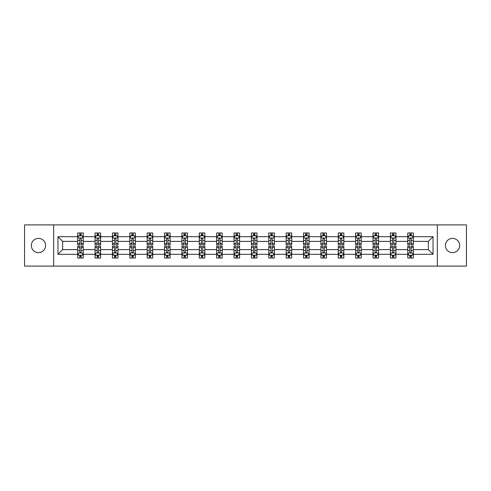 <?xml version="1.0" encoding="UTF-8"?>
<svg xmlns="http://www.w3.org/2000/svg" width="491" height="491" viewBox="0 0 491 491"><rect width="100%" height="100%" fill="white"/><g stroke="black" fill="none" stroke-linecap="round" stroke-linejoin="round"><path stroke-width="0.74" d="M452.53 238.374A7.126 7.126 0 0 0 445.405 245.5A7.126 7.126 0 0 0 452.53 252.626A7.126 7.126 0 0 0 459.656 245.5A7.126 7.126 0 0 0 452.53 238.374M38.47 238.374A7.126 7.126 0 0 0 31.344 245.5A7.126 7.126 0 0 0 38.47 252.626A7.126 7.126 0 0 0 45.595 245.5A7.126 7.126 0 0 0 38.47 238.374M437.328 266.104L466.45 266.104L466.45 224.896L437.328 224.896L437.328 266.104L53.672 266.104L53.672 224.896L24.55 224.896L24.55 266.104L53.672 266.104M413.33 254.295L413.33 249.618L428.361 249.618L433.037 254.295L413.33 254.295L413.33 258.027L411.213 258.027L411.213 255.191M437.328 224.896L53.672 224.896M407.763 254.295L395.955 254.295L395.955 249.618L407.763 249.618L407.763 258.027L413.33 258.027L413.33 255.056L412.28 255.056M395.955 254.295L395.955 258.027L393.837 258.027L393.837 255.191M390.388 254.295L378.579 254.295L378.579 249.618L390.388 249.618L390.388 258.027L395.955 258.027L395.955 255.056L394.911 255.056M378.579 254.295L378.579 258.027L376.468 258.027L376.468 255.191M373.013 254.295L361.21 254.295L361.21 249.618L373.013 249.618L373.013 258.027L378.579 258.027L378.579 255.056L377.536 255.056M361.21 254.295L361.21 258.027L359.093 258.027L359.093 255.191M355.644 254.295L343.835 254.295L343.835 249.618L355.644 249.618L355.644 258.027L361.21 258.027L361.21 255.056L360.161 255.056M343.835 254.295L343.835 258.027L341.718 258.027L341.718 255.191M338.268 254.295L326.466 254.295L326.466 249.618L338.268 249.618L338.268 258.027L343.835 258.027L343.835 255.056L342.792 255.056M326.466 254.295L326.466 258.027L324.348 258.027L324.348 255.191M320.893 254.295L309.091 254.295L309.091 249.618L320.893 249.618L320.893 258.027L326.466 258.027L326.466 255.056L325.416 255.056M309.091 254.295L309.091 258.027L306.973 258.027L306.973 255.191M303.524 254.295L291.715 254.295L291.715 249.618L303.524 249.618L303.524 258.027L309.091 258.027L309.091 255.056L308.041 255.056M291.715 254.295L291.715 258.027L289.598 258.027L289.598 255.191M286.149 254.295L274.346 254.295L274.346 249.618L286.149 249.618L286.149 258.027L291.715 258.027L291.715 255.056L290.672 255.056M274.346 254.295L274.346 258.027L272.229 258.027L272.229 255.191M268.773 254.295L256.971 254.295L256.971 249.618L268.773 249.618L268.773 258.027L274.346 258.027L274.346 255.056L273.297 255.056M256.971 254.295L256.971 258.027L254.854 258.027L254.854 255.191M251.404 254.295L239.596 254.295L239.596 249.618L251.404 249.618L251.404 258.027L256.971 258.027L256.971 255.056L255.921 255.056M239.596 254.295L239.596 258.027L237.484 258.027L237.484 255.191M234.029 254.295L222.227 254.295L222.227 249.618L234.029 249.618L234.029 258.027L239.596 258.027L239.596 255.056L238.552 255.056M222.227 254.295L222.227 258.027L220.109 258.027L220.109 255.191M216.654 254.295L204.851 254.295L204.851 249.618L216.654 249.618L216.654 258.027L222.227 258.027L222.227 255.056L221.177 255.056M204.851 254.295L204.851 258.027L202.734 258.027L202.734 255.191M199.285 254.295L187.476 254.295L187.476 249.618L199.285 249.618L199.285 258.027L204.851 258.027L204.851 255.056L203.802 255.056M187.476 254.295L187.476 258.027L185.365 258.027L185.365 255.191M181.909 254.295L170.107 254.295L170.107 249.618L181.909 249.618L181.909 258.027L187.476 258.027L187.476 255.056L186.433 255.056M170.107 254.295L170.107 258.027L167.99 258.027L167.99 255.191M164.534 254.295L152.732 254.295L152.732 249.618L164.534 249.618L164.534 258.027L170.107 258.027L170.107 255.056L169.057 255.056M152.732 254.295L152.732 258.027L150.614 258.027L150.614 255.191M147.165 254.295L135.356 254.295L135.356 249.618L147.165 249.618L147.165 258.027L152.732 258.027L152.732 255.056L151.688 255.056M135.356 254.295L135.356 258.027L133.245 258.027L133.245 255.191M129.79 254.295L117.987 254.295L117.987 249.618L129.79 249.618L129.79 258.027L135.356 258.027L135.356 255.056L134.313 255.056M117.987 254.295L117.987 258.027L115.87 258.027L115.87 255.191M112.421 254.295L100.612 254.295L100.612 249.618L112.421 249.618L112.421 258.027L117.987 258.027L117.987 255.056L116.938 255.056M100.612 254.295L100.612 258.027L98.495 258.027L98.495 255.191M95.045 254.295L83.237 254.295L83.237 249.618L95.045 249.618L95.045 258.027L100.612 258.027L100.612 255.056L99.569 255.056M83.237 254.295L83.237 258.027L81.125 258.027L81.125 255.191M77.67 254.295L57.963 254.295L57.963 236.705L77.67 236.705L77.67 241.382L62.639 241.382L62.639 249.618L77.67 249.618L77.67 258.027L83.237 258.027L83.237 255.056L82.193 255.056M78.72 235.944L77.67 235.944L77.67 232.973L77.67 236.705M79.788 235.809L79.788 232.973L77.67 232.973L83.237 232.973L83.237 236.705L95.045 236.705L95.045 232.973L100.612 232.973L100.612 236.705L112.421 236.705L112.421 232.973L117.987 232.973L117.987 236.705L129.79 236.705L129.79 232.973L135.356 232.973L135.356 236.705L147.165 236.705L147.165 232.973L152.732 232.973L152.732 236.705L164.534 236.705L164.534 232.973L170.107 232.973L170.107 236.705L181.909 236.705L181.909 232.973L187.476 232.973L187.476 236.705L199.285 236.705L199.285 232.973L204.851 232.973L204.851 236.705L216.654 236.705L216.654 232.973L222.227 232.973L222.227 236.705L234.029 236.705L234.029 232.973L239.596 232.973L239.596 236.705L251.404 236.705L251.404 232.973L256.971 232.973L256.971 236.705L268.773 236.705L268.773 232.973L274.346 232.973L274.346 236.705L286.149 236.705L286.149 232.973L291.715 232.973L291.715 236.705L303.524 236.705L303.524 232.973L309.091 232.973L309.091 236.705L320.893 236.705L320.893 232.973L326.466 232.973L326.466 236.705L338.268 236.705L338.268 232.973L343.835 232.973L343.835 236.705L355.644 236.705L355.644 232.973L361.21 232.973L361.21 236.705L373.013 236.705L373.013 232.973L378.579 232.973L378.579 236.705L390.388 236.705L390.388 232.973L395.955 232.973L395.955 236.705L407.763 236.705L407.763 232.973L413.33 232.973L413.33 236.705L433.037 236.705L433.037 254.295M407.763 236.705L407.763 241.382L395.955 241.382L395.955 236.705M390.388 236.705L390.388 241.382L378.579 241.382L378.579 236.705M373.013 236.705L373.013 241.382L361.21 241.382L361.21 236.705M355.644 236.705L355.644 241.382L343.835 241.382L343.835 236.705M338.268 236.705L338.268 241.382L326.466 241.382L326.466 236.705M320.893 236.705L320.893 241.382L309.091 241.382L309.091 236.705M303.524 236.705L303.524 241.382L291.715 241.382L291.715 236.705M286.149 236.705L286.149 241.382L274.346 241.382L274.346 236.705M268.773 236.705L268.773 241.382L256.971 241.382L256.971 236.705M251.404 236.705L251.404 241.382L239.596 241.382L239.596 236.705M234.029 236.705L234.029 241.382L222.227 241.382L222.227 236.705M216.654 236.705L216.654 241.382L204.851 241.382L204.851 236.705M199.285 236.705L199.285 241.382L187.476 241.382L187.476 236.705M181.909 236.705L181.909 241.382L170.107 241.382L170.107 236.705M164.534 236.705L164.534 241.382L152.732 241.382L152.732 236.705M147.165 236.705L147.165 241.382L135.356 241.382L135.356 236.705M129.79 236.705L129.79 241.382L117.987 241.382L117.987 236.705M112.421 236.705L112.421 241.382L100.612 241.382L100.612 236.705M95.045 236.705L95.045 241.382L83.237 241.382L83.237 236.705M57.963 236.705L62.639 241.382M428.361 249.618L428.361 241.382L413.33 241.382L413.33 236.705M409.875 235.754L411.213 235.754M392.505 235.754L393.837 235.754M375.13 235.754L376.468 235.754M357.755 235.754L359.093 235.754M340.386 235.754L341.718 235.754M323.01 235.754L324.348 235.754M305.635 235.754L306.973 235.754M288.266 235.754L289.598 235.754M270.891 235.754L272.229 235.754M253.516 235.754L254.854 235.754M236.146 235.754L237.484 235.754M218.771 235.754L220.109 235.754M201.402 235.754L202.734 235.754M184.027 235.754L185.365 235.754M166.652 235.754L167.99 235.754M149.282 235.754L150.614 235.754M131.907 235.754L133.245 235.754M114.532 235.754L115.87 235.754M97.163 235.754L98.495 235.754M79.788 235.754L81.125 235.754M79.788 255.246L81.125 255.246M97.163 255.246L98.495 255.246M114.532 255.246L115.87 255.246M131.907 255.246L133.245 255.246M149.282 255.246L150.614 255.246M166.652 255.246L167.99 255.246M184.027 255.246L185.365 255.246M201.402 255.246L202.734 255.246M218.771 255.246L220.109 255.246M236.146 255.246L237.484 255.246M253.516 255.246L254.854 255.246M270.891 255.246L272.229 255.246M288.266 255.246L289.598 255.246M305.635 255.246L306.973 255.246M323.01 255.246L324.348 255.246M340.386 255.246L341.718 255.246M357.755 255.246L359.093 255.246M375.13 255.246L376.468 255.246M392.505 255.246L393.837 255.246M409.875 255.246L411.213 255.246M62.639 249.618L57.963 254.295M433.037 236.705L428.361 241.382M81.125 234.422L79.788 234.422M77.67 243.438L77.67 244.831L79.788 244.831L79.788 243.438L77.67 243.438L77.67 241.382M83.243 241.382L83.243 244.831L81.125 244.831L81.125 238.871C80.677 238.018 80.236 238.018 79.788 238.871L79.788 243.438M82.193 235.944L83.243 235.944L83.243 232.973L81.125 232.973L81.125 235.809M83.243 238.037L82.126 235.809L78.787 235.809L77.67 238.037M79.788 256.578L81.125 256.578M83.237 247.562L83.237 246.169L81.125 246.169L81.125 247.562L83.237 247.562L83.237 249.618M77.67 249.618L77.67 246.169L79.788 246.169L79.788 252.129C80.229 252.982 80.677 252.982 81.125 252.129L81.125 247.562M78.72 255.056L77.67 255.056L77.67 258.027L79.788 258.027L79.788 255.191M77.67 252.963L78.787 255.191L82.126 255.191L83.237 252.963M98.495 234.422L97.163 234.422M96.089 235.944L95.045 235.944L95.045 232.973L97.163 232.973L97.163 235.809M95.045 243.438L95.045 244.831L97.163 244.831L97.163 243.438L95.045 243.438L95.045 241.382M100.612 241.382L100.612 244.831L98.495 244.831L98.495 238.871C98.053 238.018 97.605 238.018 97.163 238.871L97.163 243.438M99.569 235.944L100.612 235.944L100.612 232.973L98.495 232.973L98.495 235.809M100.612 238.037L99.501 235.809L96.156 235.809L95.045 238.037M115.87 234.422L114.532 234.422M113.464 235.944L112.421 235.944L112.421 232.973L114.532 232.973L114.532 235.809M112.421 243.438L112.421 244.831L114.532 244.831L114.532 243.438L112.421 243.438L112.421 241.382M117.987 241.382L117.987 244.831L115.87 244.831L115.87 238.871C115.428 238.018 114.98 238.018 114.532 238.871L114.532 243.438M116.938 235.944L117.987 235.944L117.987 232.973L115.87 232.973L115.87 235.809M117.987 238.037L116.87 235.809L113.531 235.809L112.421 238.037M97.163 256.578L98.495 256.578M100.612 247.562L100.612 246.169L98.495 246.169L98.495 247.562L100.612 247.562L100.612 249.618M95.045 249.618L95.045 246.169L97.163 246.169L97.163 252.129C97.605 252.982 98.053 252.982 98.495 252.129L98.495 247.562M96.089 255.056L95.045 255.056L95.045 258.027L97.163 258.027L97.163 255.191M95.045 252.963L96.156 255.191L99.501 255.191L100.612 252.963M114.532 256.578L115.87 256.578M117.987 247.562L117.987 246.169L115.87 246.169L115.87 247.562L117.987 247.562L117.987 249.618M112.421 249.618L112.421 246.169L114.532 246.169L114.532 252.129C114.98 252.982 115.422 252.982 115.87 252.129L115.87 247.562M113.464 255.056L112.421 255.056L112.421 258.027L114.532 258.027L114.532 255.191M112.421 252.963L113.531 255.191L116.87 255.191L117.987 252.963M133.245 234.422L131.907 234.422M130.839 235.944L129.79 235.944L129.79 232.973L131.907 232.973L131.907 235.809M129.79 243.438L129.79 244.831L131.907 244.831L131.907 243.438L129.79 243.438L129.79 241.382M135.356 241.382L135.356 244.831L133.245 244.831L133.245 238.871C132.797 238.018 132.355 238.018 131.907 238.871L131.907 243.438M134.313 235.944L135.356 235.944L135.356 232.973L133.245 232.973L133.245 235.809M135.356 238.037L134.246 235.809L130.907 235.809L129.79 238.037M131.907 256.578L133.245 256.578M135.356 247.562L135.356 246.169L133.245 246.169L133.245 247.562L135.356 247.562L135.356 249.618M129.79 249.618L129.79 246.169L131.907 246.169L131.907 252.129C132.349 252.982 132.797 252.982 133.245 252.129L133.245 247.562M130.839 255.056L129.79 255.056L129.79 258.027L131.907 258.027L131.907 255.191M129.79 252.963L130.907 255.191L134.246 255.191L135.356 252.963M150.614 234.422L149.282 234.422M148.208 235.944L147.165 235.944L147.165 232.973L149.282 232.973L149.282 235.809M147.165 243.438L147.165 244.831L149.282 244.831L149.282 243.438L147.165 243.438L147.165 241.382M152.732 241.382L152.732 244.831L150.614 244.831L150.614 238.871C150.172 238.018 149.724 238.018 149.282 238.871L149.282 243.438M151.688 235.944L152.732 235.944L152.732 232.973L150.614 232.973L150.614 235.809M152.732 238.037L151.621 235.809L148.276 235.809L147.165 238.037M149.282 256.578L150.614 256.578M152.732 247.562L152.732 246.169L150.614 246.169L150.614 247.562L152.732 247.562L152.732 249.618M147.165 249.618L147.165 246.169L149.282 246.169L149.282 252.129C149.724 252.982 150.172 252.982 150.614 252.129L150.614 247.562M148.208 255.056L147.165 255.056L147.165 258.027L149.282 258.027L149.282 255.191M147.165 252.963L148.276 255.191L151.621 255.191L152.732 252.963M167.99 234.422L166.652 234.422M165.584 235.944L164.534 235.944L164.534 232.973L166.652 232.973L166.652 235.809M164.534 243.438L164.534 244.831L166.652 244.831L166.652 243.438L164.534 243.438L164.534 241.382M170.107 241.382L170.107 244.831L167.99 244.831L167.99 238.871C167.541 238.018 167.1 238.018 166.652 238.871L166.652 243.438M169.057 235.944L170.107 235.944L170.107 232.973L167.99 232.973L167.99 235.809M170.107 238.037L168.99 235.809L165.651 235.809L164.534 238.037M166.652 256.578L167.99 256.578M170.107 247.562L170.107 246.169L167.99 246.169L167.99 247.562L170.107 247.562L170.107 249.618M164.534 249.618L164.534 246.169L166.652 246.169L166.652 252.129C167.1 252.982 167.541 252.982 167.99 252.129L167.99 247.562M165.584 255.056L164.534 255.056L164.534 258.027L166.652 258.027L166.652 255.191M164.534 252.963L165.651 255.191L168.99 255.191L170.107 252.963M185.365 234.422L184.027 234.422M182.959 235.944L181.909 235.944L181.909 232.973L184.027 232.973L184.027 235.809M181.909 243.438L181.909 244.831L184.027 244.831L184.027 243.438L181.909 243.438L181.909 241.382M187.476 241.382L187.476 244.831L185.365 244.831L185.365 238.871C184.917 238.018 184.475 238.018 184.027 238.871L184.027 243.438M186.433 235.944L187.476 235.944L187.476 232.973L185.365 232.973L185.365 235.809M187.476 238.037L186.365 235.809L183.026 235.809L181.909 238.037M184.027 256.578L185.365 256.578M187.476 247.562L187.476 246.169L185.365 246.169L185.365 247.562L187.476 247.562L187.476 249.618M181.909 249.618L181.909 246.169L184.027 246.169L184.027 252.129C184.469 252.982 184.917 252.982 185.365 252.129L185.365 247.562M182.959 255.056L181.909 255.056L181.909 258.027L184.027 258.027L184.027 255.191M181.909 252.963L183.026 255.191L186.365 255.191L187.476 252.963M202.734 234.422L201.402 234.422M200.328 235.944L199.285 235.944L199.285 232.973L201.402 232.973L201.402 235.809M199.285 243.438L199.285 244.831L201.402 244.831L201.402 243.438L199.285 243.438L199.285 241.382M204.851 241.382L204.851 244.831L202.734 244.831L202.734 238.871C202.292 238.018 201.844 238.018 201.402 238.871L201.402 243.438M203.802 235.944L204.851 235.944L204.851 232.973L202.734 232.973L202.734 235.809M204.851 238.037L203.74 235.809L200.396 235.809L199.285 238.037M201.402 256.578L202.734 256.578M204.851 247.562L204.851 246.169L202.734 246.169L202.734 247.562L204.851 247.562L204.851 249.618M199.285 249.618L199.285 246.169L201.402 246.169L201.402 252.129C201.844 252.982 202.292 252.982 202.734 252.129L202.734 247.562M200.328 255.056L199.285 255.056L199.285 258.027L201.402 258.027L201.402 255.191M199.285 252.963L200.396 255.191L203.74 255.191L204.851 252.963M220.109 234.422L218.771 234.422M217.703 235.944L216.654 235.944L216.654 232.973L218.771 232.973L218.771 235.809M216.654 243.438L216.654 244.831L218.771 244.831L218.771 243.438L216.654 243.438L216.654 241.382M222.227 241.382L222.227 244.831L220.109 244.831L220.109 238.871C219.661 238.018 219.219 238.018 218.771 238.871L218.771 243.438M221.177 235.944L222.227 235.944L222.227 232.973L220.109 232.973L220.109 235.809M222.227 238.037L221.11 235.809L217.771 235.809L216.654 238.037M218.771 256.578L220.109 256.578M222.227 247.562L222.227 246.169L220.109 246.169L220.109 247.562L222.227 247.562L222.227 249.618M216.654 249.618L216.654 246.169L218.771 246.169L218.771 252.129C219.219 252.982 219.661 252.982 220.109 252.129L220.109 247.562M217.703 255.056L216.654 255.056L216.654 258.027L218.771 258.027L218.771 255.191M216.654 252.963L217.771 255.191L221.11 255.191L222.227 252.963M237.484 234.422L236.146 234.422M235.079 235.944L234.029 235.944L234.029 232.973L236.146 232.973L236.146 235.809M234.029 243.438L234.029 244.831L236.146 244.831L236.146 243.438L234.029 243.438L234.029 241.382M239.596 241.382L239.596 244.831L237.484 244.831L237.484 238.871C237.036 238.018 236.588 238.018 236.146 238.871L236.146 243.438M238.552 235.944L239.596 235.944L239.596 232.973L237.484 232.973L237.484 235.809M239.596 238.037L238.485 235.809L235.146 235.809L234.029 238.037M254.854 234.422L253.516 234.422M252.448 235.944L251.404 235.944L251.404 232.973L253.516 232.973L253.516 235.809M251.404 243.438L251.404 244.831L253.516 244.831L253.516 243.438L251.404 243.438L251.404 241.382M256.971 241.382L256.971 244.831L254.854 244.831L254.854 238.871C254.412 238.018 253.964 238.018 253.516 238.871L253.516 243.438M255.921 235.944L256.971 235.944L256.971 232.973L254.854 232.973L254.854 235.809M256.971 238.037L255.86 235.809L252.515 235.809L251.404 238.037M272.229 234.422L270.891 234.422M269.823 235.944L268.773 235.944L268.773 232.973L270.891 232.973L270.891 235.809M268.773 243.438L268.773 244.831L270.891 244.831L270.891 243.438L268.773 243.438L268.773 241.382M274.346 241.382L274.346 244.831L272.229 244.831L272.229 238.871C271.781 238.018 271.339 238.018 270.891 238.871L270.891 243.438M273.297 235.944L274.346 235.944L274.346 232.973L272.229 232.973L272.229 235.809M274.346 238.037L273.229 235.809L269.89 235.809L268.773 238.037M289.598 234.422L288.266 234.422M287.198 235.944L286.149 235.944L286.149 232.973L288.266 232.973L288.266 235.809M286.149 243.438L286.149 244.831L288.266 244.831L288.266 243.438L286.149 243.438L286.149 241.382M291.715 241.382L291.715 244.831L289.598 244.831L289.598 238.871C289.156 238.018 288.708 238.018 288.266 238.871L288.266 243.438M290.672 235.944L291.715 235.944L291.715 232.973L289.598 232.973L289.598 235.809M291.715 238.037L290.604 235.809L287.26 235.809L286.149 238.037M306.973 234.422L305.635 234.422M304.567 235.944L303.524 235.944L303.524 232.973L305.635 232.973L305.635 235.809M303.524 243.438L303.524 244.831L305.635 244.831L305.635 243.438L303.524 243.438L303.524 241.382M309.091 241.382L309.091 244.831L306.973 244.831L306.973 238.871C306.531 238.018 306.083 238.018 305.635 238.871L305.635 243.438M308.041 235.944L309.091 235.944L309.091 232.973L306.973 232.973L306.973 235.809M309.091 238.037L307.974 235.809L304.635 235.809L303.524 238.037M324.348 234.422L323.01 234.422M321.943 235.944L320.893 235.944L320.893 232.973L323.01 232.973L323.01 235.809M320.893 243.438L320.893 244.831L323.01 244.831L323.01 243.438L320.893 243.438L320.893 241.382M326.466 241.382L326.466 244.831L324.348 244.831L324.348 238.871C323.9 238.018 323.459 238.018 323.01 238.871L323.01 243.438M325.416 235.944L326.466 235.944L326.466 232.973L324.348 232.973L324.348 235.809M326.466 238.037L325.349 235.809L322.01 235.809L320.893 238.037M341.718 234.422L340.386 234.422M339.312 235.944L338.268 235.944L338.268 232.973L340.386 232.973L340.386 235.809M338.268 243.438L338.268 244.831L340.386 244.831L340.386 243.438L338.268 243.438L338.268 241.382M343.835 241.382L343.835 244.831L341.718 244.831L341.718 238.871C341.276 238.018 340.828 238.018 340.386 238.871L340.386 243.438M342.792 235.944L343.835 235.944L343.835 232.973L341.718 232.973L341.718 235.809M343.835 238.037L342.724 235.809L339.379 235.809L338.268 238.037M359.093 234.422L357.755 234.422M356.687 235.944L355.644 235.944L355.644 232.973L357.755 232.973L357.755 235.809M355.644 243.438L355.644 244.831L357.755 244.831L357.755 243.438L355.644 243.438L355.644 241.382M361.21 241.382L361.21 244.831L359.093 244.831L359.093 238.871C358.651 238.018 358.203 238.018 357.755 238.871L357.755 243.438M360.161 235.944L361.21 235.944L361.21 232.973L359.093 232.973L359.093 235.809M361.21 238.037L360.093 235.809L356.754 235.809L355.644 238.037M376.468 234.422L375.13 234.422M374.062 235.944L373.013 235.944L373.013 232.973L375.13 232.973L375.13 235.809M373.013 243.438L373.013 244.831L375.13 244.831L375.13 243.438L373.013 243.438L373.013 241.382M378.579 241.382L378.579 244.831L376.468 244.831L376.468 238.871C376.02 238.018 375.578 238.018 375.13 238.871L375.13 243.438M377.536 235.944L378.579 235.944L378.579 232.973L376.468 232.973L376.468 235.809M378.579 238.037L377.469 235.809L374.13 235.809L373.013 238.037M393.837 234.422L392.505 234.422M391.431 235.944L390.388 235.944L390.388 232.973L392.505 232.973L392.505 235.809M390.388 243.438L390.388 244.831L392.505 244.831L392.505 243.438L390.388 243.438L390.388 241.382M395.955 241.382L395.955 244.831L393.837 244.831L393.837 238.871C393.395 238.018 392.947 238.018 392.505 238.871L392.505 243.438M394.911 235.944L395.955 235.944L395.955 232.973L393.837 232.973L393.837 235.809M395.955 238.037L394.844 235.809L391.499 235.809L390.388 238.037M236.146 256.578L237.484 256.578M239.596 247.562L239.596 246.169L237.484 246.169L237.484 247.562L239.596 247.562L239.596 249.618M234.029 249.618L234.029 246.169L236.146 246.169L236.146 252.129C236.588 252.982 237.036 252.982 237.484 252.129L237.484 247.562M235.079 255.056L234.029 255.056L234.029 258.027L236.146 258.027L236.146 255.191M234.029 252.963L235.14 255.191L238.485 255.191L239.596 252.963M253.516 256.578L254.854 256.578M256.971 247.562L256.971 246.169L254.854 246.169L254.854 247.562L256.971 247.562L256.971 249.618M251.404 249.618L251.404 246.169L253.516 246.169L253.516 252.129C253.964 252.982 254.412 252.982 254.854 252.129L254.854 247.562M252.448 255.056L251.404 255.056L251.404 258.027L253.516 258.027L253.516 255.191M251.404 252.963L252.515 255.191L255.854 255.191L256.971 252.963M270.891 256.578L272.229 256.578M274.346 247.562L274.346 246.169L272.229 246.169L272.229 247.562L274.346 247.562L274.346 249.618M268.773 249.618L268.773 246.169L270.891 246.169L270.891 252.129C271.339 252.982 271.781 252.982 272.229 252.129L272.229 247.562M269.823 255.056L268.773 255.056L268.773 258.027L270.891 258.027L270.891 255.191M268.773 252.963L269.89 255.191L273.229 255.191L274.346 252.963M288.266 256.578L289.598 256.578M291.715 247.562L291.715 246.169L289.598 246.169L289.598 247.562L291.715 247.562L291.715 249.618M286.149 249.618L286.149 246.169L288.266 246.169L288.266 252.129C288.708 252.982 289.156 252.982 289.598 252.129L289.598 247.562M287.198 255.056L286.149 255.056L286.149 258.027L288.266 258.027L288.266 255.191M286.149 252.963L287.26 255.191L290.604 255.191L291.715 252.963M305.635 256.578L306.973 256.578M309.091 247.562L309.091 246.169L306.973 246.169L306.973 247.562L309.091 247.562L309.091 249.618M303.524 249.618L303.524 246.169L305.635 246.169L305.635 252.129C306.083 252.982 306.525 252.982 306.973 252.129L306.973 247.562M304.567 255.056L303.524 255.056L303.524 258.027L305.635 258.027L305.635 255.191M303.524 252.963L304.635 255.191L307.974 255.191L309.091 252.963M323.01 256.578L324.348 256.578M326.466 247.562L326.466 246.169L324.348 246.169L324.348 247.562L326.466 247.562L326.466 249.618M320.893 249.618L320.893 246.169L323.01 246.169L323.01 252.129C323.459 252.982 323.9 252.982 324.348 252.129L324.348 247.562M321.943 255.056L320.893 255.056L320.893 258.027L323.01 258.027L323.01 255.191M320.893 252.963L322.01 255.191L325.349 255.191L326.466 252.963M340.386 256.578L341.718 256.578M343.835 247.562L343.835 246.169L341.718 246.169L341.718 247.562L343.835 247.562L343.835 249.618M338.268 249.618L338.268 246.169L340.386 246.169L340.386 252.129C340.828 252.982 341.276 252.982 341.718 252.129L341.718 247.562M339.312 255.056L338.268 255.056L338.268 258.027L340.386 258.027L340.386 255.191M338.268 252.963L339.379 255.191L342.724 255.191L343.835 252.963M357.755 256.578L359.093 256.578M361.21 247.562L361.21 246.169L359.093 246.169L359.093 247.562L361.21 247.562L361.21 249.618M355.644 249.618L355.644 246.169L357.755 246.169L357.755 252.129C358.203 252.982 358.645 252.982 359.093 252.129L359.093 247.562M356.687 255.056L355.644 255.056L355.644 258.027L357.755 258.027L357.755 255.191M355.644 252.963L356.754 255.191L360.093 255.191L361.21 252.963M375.13 256.578L376.468 256.578M378.579 247.562L378.579 246.169L376.468 246.169L376.468 247.562L378.579 247.562L378.579 249.618M373.013 249.618L373.013 246.169L375.13 246.169L375.13 252.129C375.572 252.982 376.02 252.982 376.468 252.129L376.468 247.562M374.062 255.056L373.013 255.056L373.013 258.027L375.13 258.027L375.13 255.191M373.013 252.963L374.13 255.191L377.469 255.191L378.579 252.963M392.505 256.578L393.837 256.578M395.955 247.562L395.955 246.169L393.837 246.169L393.837 247.562L395.955 247.562L395.955 249.618M390.388 249.618L390.388 246.169L392.505 246.169L392.505 252.129C392.947 252.982 393.395 252.982 393.837 252.129L393.837 247.562M391.431 255.056L390.388 255.056L390.388 258.027L392.505 258.027L392.505 255.191M390.388 252.963L391.499 255.191L394.844 255.191L395.955 252.963M411.213 234.422L409.875 234.422M408.807 235.944L407.763 235.944L407.763 232.973L409.875 232.973L409.875 235.809M407.763 243.438L407.763 244.831L409.875 244.831L409.875 243.438L407.763 243.438L407.763 241.382M413.33 241.382L413.33 244.831L411.213 244.831L411.213 238.871C410.771 238.018 410.323 238.018 409.875 238.871L409.875 243.438M412.28 235.944L413.33 235.944L413.33 232.973L411.213 232.973L411.213 235.809M413.33 238.037L412.213 235.809L408.874 235.809L407.763 238.037M409.875 256.578L411.213 256.578M413.33 247.562L413.33 246.169L411.213 246.169L411.213 247.562L413.33 247.562L413.33 249.618M407.757 249.618L407.757 246.169L409.875 246.169L409.875 252.129C410.323 252.982 410.764 252.982 411.213 252.129L411.213 247.562M408.807 255.056L407.757 255.056L407.757 258.027L409.875 258.027L409.875 255.191M407.757 252.963L408.874 255.191L412.213 255.191L413.33 252.963M83.212 237.982L77.701 237.982M83.243 243.438L81.125 243.438M79.788 240.449L77.67 240.449M83.243 240.449L81.125 240.449M81.125 235.128L79.788 235.128M77.701 253.018L83.212 253.018M77.67 247.562L79.788 247.562M81.125 250.551L83.237 250.551M77.67 250.551L79.788 250.551M79.788 255.872L81.125 255.872M100.587 237.982L95.07 237.982M100.612 243.438L98.495 243.438M97.163 240.449L95.045 240.449M100.612 240.449L98.495 240.449M98.495 235.128L97.163 235.128M117.957 237.982L112.445 237.982M117.987 243.438L115.87 243.438M114.532 240.449L112.421 240.449M117.987 240.449L115.87 240.449M115.87 235.128L114.532 235.128M95.07 253.018L100.587 253.018M95.045 247.562L97.163 247.562M98.495 250.551L100.612 250.551M95.045 250.551L97.163 250.551M97.163 255.872L98.495 255.872M112.445 253.018L117.957 253.018M112.421 247.562L114.532 247.562M115.87 250.551L117.987 250.551M112.421 250.551L114.532 250.551M114.532 255.872L115.87 255.872M135.332 237.982L129.82 237.982M135.356 243.438L133.245 243.438M131.907 240.449L129.79 240.449M135.356 240.449L133.245 240.449M133.245 235.128L131.907 235.128M129.82 253.018L135.332 253.018M129.79 247.562L131.907 247.562M133.245 250.551L135.356 250.551M129.79 250.551L131.907 250.551M131.907 255.872L133.245 255.872M152.707 237.982L147.19 237.982M152.732 243.438L150.614 243.438M149.282 240.449L147.165 240.449M152.732 240.449L150.614 240.449M150.614 235.128L149.282 235.128M147.19 253.018L152.707 253.018M147.165 247.562L149.282 247.562M150.614 250.551L152.732 250.551M147.165 250.551L149.282 250.551M149.282 255.872L150.614 255.872M170.076 237.982L164.565 237.982M170.107 243.438L167.99 243.438M166.652 240.449L164.534 240.449M170.107 240.449L167.99 240.449M167.99 235.128L166.652 235.128M164.565 253.018L170.076 253.018M164.534 247.562L166.652 247.562M167.99 250.551L170.107 250.551M164.534 250.551L166.652 250.551M166.652 255.872L167.99 255.872M187.452 237.982L181.94 237.982M187.476 243.438L185.365 243.438M184.027 240.449L181.909 240.449M187.476 240.449L185.365 240.449M185.365 235.128L184.027 235.128M181.94 253.018L187.452 253.018M181.909 247.562L184.027 247.562M185.365 250.551L187.476 250.551M181.909 250.551L184.027 250.551M184.027 255.872L185.365 255.872M204.821 237.982L199.309 237.982M204.851 243.438L202.734 243.438M201.402 240.449L199.285 240.449M204.851 240.449L202.734 240.449M202.734 235.128L201.402 235.128M199.309 253.018L204.821 253.018M199.285 247.562L201.402 247.562M202.734 250.551L204.851 250.551M199.285 250.551L201.402 250.551M201.402 255.872L202.734 255.872M222.196 237.982L216.684 237.982M222.227 243.438L220.109 243.438M218.771 240.449L216.654 240.449M222.227 240.449L220.109 240.449M220.109 235.128L218.771 235.128M216.684 253.018L222.196 253.018M216.654 247.562L218.771 247.562M220.109 250.551L222.227 250.551M216.654 250.551L218.771 250.551M218.771 255.872L220.109 255.872M239.571 237.982L234.06 237.982M239.596 243.438L237.484 243.438M236.146 240.449L234.029 240.449M239.596 240.449L237.484 240.449M237.484 235.128L236.146 235.128M256.94 237.982L251.429 237.982M256.971 243.438L254.854 243.438M253.516 240.449L251.404 240.449M256.971 240.449L254.854 240.449M254.854 235.128L253.516 235.128M274.316 237.982L268.804 237.982M274.346 243.438L272.229 243.438M270.891 240.449L268.773 240.449M274.346 240.449L272.229 240.449M272.229 235.128L270.891 235.128M291.691 237.982L286.179 237.982M291.715 243.438L289.598 243.438M288.266 240.449L286.149 240.449M291.715 240.449L289.598 240.449M289.598 235.128L288.266 235.128M309.06 237.982L303.548 237.982M309.091 243.438L306.973 243.438M305.635 240.449L303.524 240.449M309.091 240.449L306.973 240.449M306.973 235.128L305.635 235.128M326.435 237.982L320.924 237.982M326.466 243.438L324.348 243.438M323.01 240.449L320.893 240.449M326.466 240.449L324.348 240.449M324.348 235.128L323.01 235.128M343.81 237.982L338.293 237.982M343.835 243.438L341.718 243.438M340.386 240.449L338.268 240.449M343.835 240.449L341.718 240.449M341.718 235.128L340.386 235.128M361.18 237.982L355.668 237.982M361.21 243.438L359.093 243.438M357.755 240.449L355.644 240.449M361.21 240.449L359.093 240.449M359.093 235.128L357.755 235.128M378.555 237.982L373.043 237.982M378.579 243.438L376.468 243.438M375.13 240.449L373.013 240.449M378.579 240.449L376.468 240.449M376.468 235.128L375.13 235.128M395.93 237.982L390.413 237.982M395.955 243.438L393.837 243.438M392.505 240.449L390.388 240.449M395.955 240.449L393.837 240.449M393.837 235.128L392.505 235.128M234.06 253.018L239.571 253.018M234.029 247.562L236.146 247.562M237.484 250.551L239.596 250.551M234.029 250.551L236.146 250.551M236.146 255.872L237.484 255.872M251.429 253.018L256.94 253.018M251.404 247.562L253.516 247.562M254.854 250.551L256.971 250.551M251.404 250.551L253.516 250.551M253.516 255.872L254.854 255.872M268.804 253.018L274.316 253.018M268.773 247.562L270.891 247.562M272.229 250.551L274.346 250.551M268.773 250.551L270.891 250.551M270.891 255.872L272.229 255.872M286.179 253.018L291.691 253.018M286.149 247.562L288.266 247.562M289.598 250.551L291.715 250.551M286.149 250.551L288.266 250.551M288.266 255.872L289.598 255.872M303.548 253.018L309.06 253.018M303.524 247.562L305.635 247.562M306.973 250.551L309.091 250.551M303.524 250.551L305.635 250.551M305.635 255.872L306.973 255.872M320.924 253.018L326.435 253.018M320.893 247.562L323.01 247.562M324.348 250.551L326.466 250.551M320.893 250.551L323.01 250.551M323.01 255.872L324.348 255.872M338.293 253.018L343.81 253.018M338.268 247.562L340.386 247.562M341.718 250.551L343.835 250.551M338.268 250.551L340.386 250.551M340.386 255.872L341.718 255.872M355.668 253.018L361.18 253.018M355.644 247.562L357.755 247.562M359.093 250.551L361.21 250.551M355.644 250.551L357.755 250.551M357.755 255.872L359.093 255.872M373.043 253.018L378.555 253.018M373.013 247.562L375.13 247.562M376.468 250.551L378.579 250.551M373.013 250.551L375.13 250.551M375.13 255.872L376.468 255.872M390.413 253.018L395.93 253.018M390.388 247.562L392.505 247.562M393.837 250.551L395.955 250.551M390.388 250.551L392.505 250.551M392.505 255.872L393.837 255.872M413.299 237.982L407.788 237.982M413.33 243.438L411.213 243.438M409.875 240.449L407.763 240.449M413.33 240.449L411.213 240.449M411.213 235.128L409.875 235.128M407.788 253.018L413.299 253.018M407.757 247.562L409.875 247.562M411.213 250.551L413.33 250.551M407.757 250.551L409.875 250.551M409.875 255.872L411.213 255.872"/></g></svg>
